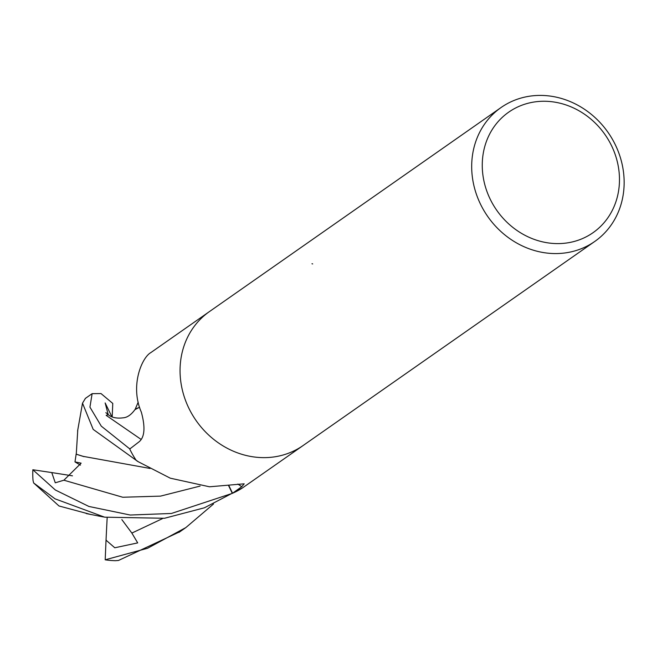 <?xml version="1.0" encoding="UTF-8"?>
<svg xmlns="http://www.w3.org/2000/svg" width="657" height="657" viewBox="0 0 657 657"><rect width="100%" height="100%" fill="white"/><g stroke="black" fill="none" stroke-linecap="round" stroke-linejoin="round"><path stroke-width="0.99" d="M252.452 456.738A81.723 73.395 -125 0 0 303.132 445.512A81.723 73.387 -125 0 1 252.452 456.738A81.723 73.395 -125 0 1 183.59 394.652A81.723 73.395 -125 0 1 209.427 311.59L501.069 107.526A81.723 73.395 -125 0 1 551.74 96.308A81.723 73.395 -125 0 1 620.61 158.394A81.723 73.395 -125 0 1 594.774 241.448A81.723 73.395 -125 0 1 544.095 252.674A81.723 73.395 -125 0 1 475.225 190.587A81.723 73.395 -125 0 1 501.069 107.526M138.446 461.83L136.13 460.245A11.046 9.921 55 0 1 136.935 460.951A1375.725 809.087 95.3 0 1 138.446 461.83L170.262 478.173L209.509 486.788L244.199 483.815L241.76 486.673L232.537 493.259L228.8 485.449M302.836 445.725L242.77 487.724A81.723 73.387 -125 0 1 232.537 493.259A81.723 73.387 -125 0 1 232.315 493.358L171.403 513.47L130.217 515.031L88.884 506.448L55.352 490.007L32.85 469.755L52.609 472.703L51.796 472.662L55.27 482.796L63.893 480.21L81.139 463.16L74.98 461.904L76.146 454.184L83.989 456.656M554.303 102.065A73.551 66.053 -125 0 1 619.387 183.139A73.551 66.053 -125 0 1 547.421 242.794A73.551 66.053 -125 0 1 482.345 161.712A73.551 66.053 -125 0 1 554.303 102.065M312.675 263.917A13.058 3.753 2.8 0 1 311.976 263.753M136.13 460.245A81.723 73.387 -125 0 1 129.733 449.018L139.185 441.726C144.721 437.028 145.435 427.165 141.337 412.136C129.84 386.004 141.781 357.597 150.839 352.595L209.123 311.804M90.97 514.562L58.982 505.972L33.63 482.944L55.081 498.852L104.627 517.174L164.513 518.274L204.409 507.795L242.737 487.749M76.261 454.266L77.74 430.458M76.072 454.135L83.209 456.369L150.108 468.466M85.443 398.347L82.511 403.168L93.187 429.391L136.262 460.352M228.529 485.49L232.315 493.358M213.484 504.034L185.841 527.587L147.57 548.267L105.202 559.805A81.723 73.395 -125 0 0 115.566 560.692L118.474 560.462L180.01 531.669M105.202 559.805L106.056 539.504L106.311 540.399L114.778 547.774L137.699 542.896L131.86 533.073L121.849 519.613M100.381 516.369L97.983 515.917M111.862 416.702L105.153 402.93L108.241 414.739M105.834 412.695C107.674 413.532 110.532 419.675 124.165 417.696C128.008 417.072 131.753 414.173 135.399 409.007L139.588 407.291M130.636 448.337L129.618 448.772L101.277 426.138L89.935 407.143L92.128 393.666L101.006 393.559L112.774 403.431L112.199 416.842M135.071 409.566L139.571 407.25M52.609 472.703L72.467 475.84M33.63 482.944L33.039 480.472A81.723 73.395 -125 0 1 32.85 469.755M106.056 539.504L107.165 517.626M136.163 460.294A81.723 73.387 -125 0 1 129.618 448.772M74.98 461.904L80.45 465.14M237.85 484.069A1377.129 809.917 95.3 0 1 241.76 486.673M63.885 480.21L122.76 497.25L160.53 496.117L200.114 486.081M131.86 533.073L162.591 518.554M108.224 414.69L106.155 415.347L141.23 439.5M303.132 445.512L594.774 241.448M77.575 431.074L82.511 403.168M103.634 516.985L86.272 513.577M135.227 409.18L138.192 402.158M185.841 527.587L178.942 532.408M92.128 393.666L85.238 398.495"/></g></svg>
